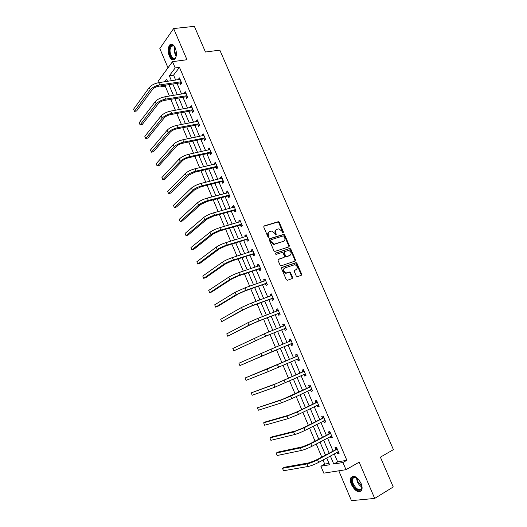 <?xml version="1.0" encoding="UTF-8"?>
<svg xmlns="http://www.w3.org/2000/svg" width="527" height="527" viewBox="0 0 527 527"><rect width="100%" height="100%" fill="white"/><g stroke="black" fill="none" stroke-linecap="round" stroke-linejoin="round"><path stroke-width="0.79" d="M283.177 232.802L283.44 231.999L279.297 222.407L278.137 221.735L264.146 225.918L263.75 227.071L267.927 236.814L268.579 237.308L267.986 235.562L268.487 235.213C267.881 233.382 268.296 232.15 269.738 231.511L271.682 231.057L274.659 233.303L275.845 235.049L276.286 234.225L275.746 232.967C275.134 231.155 275.542 229.93 276.965 229.298L278.862 228.85L281.833 231.089L282.367 232.335L283.177 232.802M282.966 232.815L278.783 222.763L277.848 222.065L263.75 226.248M268.579 237.308L269.027 236.471L268.487 235.213M275.812 235.049L275.232 233.323L275.746 232.967M361.067 483.404C357.313 476.764 353.927 474.84 350.916 477.64C350.086 479.399 350.251 481.724 351.423 484.616C355.139 491.263 358.525 493.18 361.594 490.367C362.411 488.615 362.24 486.289 361.067 483.404M175.254 47.924C173.541 44.406 171.723 43.392 169.813 44.874C167.83 47.628 167.665 51.389 169.325 56.152C171.038 59.689 172.863 60.704 174.806 59.189C176.762 56.455 176.914 52.693 175.254 47.924M296.266 276.036L297.426 276.688L301.266 275.311L301.628 274.126L296.958 263.316L296.095 262.624L281.945 267.42L281.563 268.618L286.273 279.6L287.452 280.252L292.175 278.566L292.544 277.36L290.535 272.69L289.679 271.998L286.181 272.946C283.394 271.517 282.966 269.831 284.896 267.894L294.804 264.659C297.577 266.049 298.018 267.716 296.134 269.659L294.633 270.193L294.264 271.379L296.266 276.036M334.25 453.846L337.662 461.883L346.858 460.302L342.939 462.502L345.995 469.695L323.795 473.134L320.884 466.23L329.599 464.755L326.733 457.963M159.292 82.574L158.508 80.723L172.527 61.666L186.973 59.722L173.633 28.55L194.364 26.35L205.444 52.015L219.845 50.144L393.419 449.636L380.382 457.166L393.247 486.968L374.684 498.423L359.177 462.186L345.995 469.695M172.527 61.666L175.188 67.937L169.325 75.75L171.44 80.743M346.858 460.302L179.47 67.331L175.188 67.937M288.994 246.873L289.363 245.714L284.738 235.009L283.822 234.311L269.633 238.705L269.238 239.871L273.902 250.747L274.804 251.445L288.994 246.873M290.832 249.126L295.482 259.883L295.113 261.056L281.253 265.799L280.074 265.134L278.065 260.457L278.454 259.264L284.125 257.367L284.501 256.188L283.177 253.112L282.288 252.42L275.898 254.422L275.542 253.105L289.942 248.434L290.832 249.126L290.311 249.462L294.949 260.206L295.482 259.883M338.802 470.809L351.45 500.65L374.684 498.423M173.633 28.55L159.819 48.543L167.994 67.831M179.47 67.331L173.561 75.13L175.669 80.111M177.065 83.391L181.591 94.07M182.968 97.311L187.546 108.101M188.91 111.302L193.534 122.205M194.871 125.36L199.542 136.374M200.866 139.49L205.589 150.617M206.894 153.693L211.663 164.931M212.948 167.961L217.77 179.318M219.034 182.309L223.903 193.784M225.148 196.723L230.068 208.317M231.3 211.208L236.267 222.921M237.479 225.773L242.499 237.605M243.685 240.411L248.757 252.361M249.93 255.121L255.055 267.196M256.201 269.903L261.379 282.103M262.505 284.764L267.736 297.09M268.849 299.705L274.132 312.155M275.219 314.718L280.555 327.293M281.622 329.81L287.011 342.517M288.058 344.981L293.486 357.78M294.547 360.27L299.988 373.096M301.075 375.665L306.516 388.491M307.643 391.139L313.084 403.965M314.244 406.692L319.685 419.518M320.877 422.325L326.318 435.157M327.544 438.042L332.992 450.881M180.115 83.042L180.728 84.485L181.729 83.22L179.457 77.884L178.469 79.162L178.673 79.656M186.018 96.928L186.63 98.378L187.645 97.146L185.366 91.777L184.358 93.029L184.595 93.582M191.94 110.881L192.559 112.337L193.6 111.138L191.308 105.749L190.273 106.961L190.537 107.574M197.902 124.899L198.521 126.368L199.575 125.202L197.276 119.787L196.228 120.96L196.512 121.638M203.89 138.996L204.509 140.465L205.589 139.339L203.27 133.891L202.203 135.031L202.52 135.768M209.904 153.153L210.53 154.635L211.623 153.541L209.298 148.074L208.211 149.174L208.554 149.978M215.951 167.388L216.584 168.871L217.697 167.817L215.359 162.323L214.252 163.39L214.621 164.253M222.032 181.69L222.664 183.185L223.797 182.171L221.445 176.644L220.319 177.671L220.714 178.6M228.138 196.07L228.777 197.566L229.93 196.591L227.565 191.031L226.419 192.026L226.841 193.02M234.278 210.517L234.917 212.025L236.089 211.083L233.718 205.497L232.552 206.459L233 207.513M240.444 225.042L241.089 226.557L242.282 225.648L239.897 220.036L238.711 220.958L239.186 222.078M246.649 239.633L247.295 241.155L248.507 240.292L246.109 234.653L244.903 235.529L245.411 236.722M252.881 254.304L253.533 255.832L254.765 255.009L252.354 249.337L251.129 250.18L251.662 251.438M259.146 269.047L259.798 270.588L261.049 269.798L258.632 264.099L257.387 264.903L257.947 266.227M265.443 283.869L266.095 285.417L267.373 284.666L264.936 278.941L263.671 279.705L264.264 281.095M271.767 298.763L272.433 300.318L273.724 299.606L271.28 293.855L269.989 294.573L270.614 296.036M278.131 313.736L278.796 315.298L280.114 314.626L277.65 308.842L276.346 309.527L276.991 311.055M284.527 328.782L285.193 330.357L286.53 329.724L284.06 323.907L282.729 324.553L283.394 326.121M290.95 343.914L291.622 345.488L292.986 344.902L290.496 339.059L289.145 339.658L289.817 341.232M297.412 359.118L298.084 360.699L299.468 360.158L296.971 354.282L295.594 354.842L296.273 356.423M303.908 374.401L304.586 375.995L305.989 375.494L303.48 369.585L302.083 370.106L302.755 371.693M310.456 389.809L311.114 391.363L312.544 390.902L310.014 384.967L308.598 385.441L309.277 387.042M317.043 405.316L317.682 406.818L319.131 406.403L316.589 400.428L315.153 400.863L315.831 402.476M323.664 420.908L324.276 422.351L325.752 421.975L323.203 415.974L321.733 416.363L322.425 417.983M330.324 436.58L330.91 437.963L332.405 437.634L329.843 431.6L328.354 431.949L329.046 433.576M337.017 452.331L337.583 453.661L339.098 453.372L336.522 447.311L335.014 447.614L335.706 449.248M166.005 85.091L165.221 86.125L169.417 96.059M170.801 99.34L175.399 110.248M176.769 113.483L181.42 124.504M182.764 127.699L187.46 138.832M188.791 141.987L193.541 153.232M194.852 156.341L199.647 167.711M200.945 170.774L205.787 182.256M207.065 185.273L211.959 196.881M213.218 199.852L218.165 211.577M219.397 214.509L224.397 226.353M225.615 229.232L230.661 241.201M231.86 244.041L236.959 256.129M238.138 258.915L243.296 271.135M244.449 273.875L249.66 286.214M250.793 288.908L256.056 301.372M257.169 304.02L262.486 316.615M263.579 319.21L268.954 331.931M270.028 334.48L275.45 347.333M276.504 349.829L281.965 362.78M283.032 365.303L288.506 378.274M289.606 380.876L295.08 393.853M296.214 396.535L301.694 409.519M302.854 412.279L308.335 425.263M309.533 428.102L315.014 441.092M316.246 444.011L321.733 457.001M322.998 460.005L324.731 464.109L329.019 463.371M170.781 89.076L172.988 94.3M176.525 102.673L178.745 107.923M182.302 116.335L184.536 121.612M188.106 130.07L190.346 135.367M193.943 143.864L196.196 149.187M199.805 157.731L202.065 163.08M205.695 171.657L207.967 177.039M211.61 185.662L213.896 191.064M217.559 199.726L219.851 205.161M223.534 213.87L225.839 219.324M229.515 228.092L231.86 233.56M235.694 242.861L237.908 247.861M241.959 257.683L243.988 262.242M248.257 272.584L250.094 276.688M254.594 287.564L256.234 291.207M260.957 302.617L262.4 305.805M266.214 314.823L266.26 315.166M267.354 317.755L268.605 320.469M272.354 329.573L272.709 330.429M273.783 332.965L274.837 335.212M278.599 344.355L279.198 345.771M280.245 348.255L281.102 350.027M284.969 359.177L285.7 361.16M286.767 363.67L287.307 364.947M291.286 374.117L292.228 376.594M293.322 379.19L293.723 379.881M297.63 389.13L298.789 392.114M304.007 404.216L305.383 407.72M310.423 419.38L312.017 423.398M316.865 434.623L318.683 439.169M323.341 449.946L325.383 455.018M324.731 464.109L320.884 466.23M165.221 86.125L161.058 86.771L160.695 85.908M330.357 455.98L333.769 464.05L342.939 462.502M172.836 84.043L177.375 94.761M178.752 98.015L183.337 108.845M184.7 112.06L189.338 123.002M190.675 126.17L195.359 137.224M196.683 140.353L201.413 151.526M202.724 154.609L207.5 165.893M208.791 168.936L213.619 180.339M214.884 183.337L219.766 194.852M221.017 197.809L225.945 209.443M227.177 212.355L232.157 224.113M233.369 226.972L238.402 238.85M239.587 241.662L244.673 253.665M245.845 256.432L250.977 268.559M252.13 271.28L257.321 283.526M258.454 286.201L263.691 298.572M264.804 301.2L270.094 313.697M271.188 316.272L276.537 328.901M277.604 331.424L283.006 344.184M284.053 346.661L289.501 359.513M290.561 362.016L296.009 374.888M297.103 377.47L302.557 390.349M303.684 393.01L309.138 405.889M310.298 408.623L315.759 421.508M316.951 424.327L322.405 437.212M323.631 440.111L329.092 453.003M167.507 81.336L166.651 79.313L164.832 81.744M161.835 85.736L161.058 86.771M325.469 454.972L319.994 442.034M318.769 439.123L313.295 426.185M312.103 423.359L306.635 410.428M305.469 407.674L300.001 394.743M298.875 392.075L293.414 379.15M292.314 376.555L286.853 363.637M285.792 361.12L280.338 348.222M279.284 345.732L273.869 332.932M272.802 330.396L267.439 317.722M266.346 315.133L261.043 302.59M259.93 299.955L254.679 287.531M253.546 284.85L248.349 272.558M247.196 269.824L242.051 257.657M240.872 254.877L235.78 242.835M234.587 240.009L229.469 228.132M228.336 225.213L223.343 213.415M222.111 210.497L217.17 198.817M215.918 195.853L211.031 184.292M209.759 181.281L204.924 169.839M203.633 166.789L198.844 155.465M197.533 152.369L192.796 141.157M191.472 138.015L186.782 126.921M185.432 123.74L180.794 112.758M179.43 109.537L174.832 98.668M173.455 95.4L168.91 84.649M173.561 75.13L169.325 75.75M337.662 461.883L333.769 464.05M178.469 79.162L179.911 78.945M184.358 93.029L185.8 92.792M190.273 106.961L191.716 106.704M196.228 120.96L197.658 120.69M202.203 135.031L203.633 134.741M208.211 149.174L209.641 148.864M214.252 163.39L215.675 163.06M220.319 177.671L221.735 177.329M226.419 192.026L227.835 191.663M232.552 206.459L233.962 206.07M238.711 220.958L240.114 220.556M244.903 235.529L246.307 235.108M251.129 250.18L252.525 249.739M257.387 264.903L258.777 264.442M263.671 279.705L265.055 279.218M269.989 294.573L271.372 294.073M276.346 309.527L277.722 309M282.729 324.553L284.099 324.006M289.145 339.658L290.515 339.092M298.084 360.699L299.448 360.106M304.586 375.995L305.937 375.376M311.114 391.363L312.465 390.724M317.682 406.818L319.026 406.152M324.276 422.351L325.62 421.666M330.91 437.963L332.247 437.258M337.583 453.661L338.914 452.93M276.155 229.772C274.962 230.51 274.659 231.689 275.232 233.323M268.908 231.992C267.716 232.743 267.406 233.929 267.986 235.562M288.816 246.932L288.836 246.05L284.224 235.358L283.309 234.66L269.251 239.014M284.099 236.346L283.289 235.879L271.049 239.719L270.773 240.536L271.346 241.873L274.264 244.12L283.467 241.346C284.883 240.694 285.278 239.469 284.666 237.657L284.099 236.346M270.825 239.871L270.265 240.885L270.773 240.536M283.704 241.254L273.75 244.456L270.838 242.216L270.265 240.885M294.909 261.128L294.949 260.206M278.104 259.534L283.862 257.532M275.259 253.362L289.679 248.467M289.949 255.417C291.853 253.467 291.391 251.807 288.565 250.444L284.639 251.583L284.257 252.756L285.581 255.832L286.464 256.524L290.034 255.384M284.369 251.754L283.737 253.085L284.257 252.756M289.428 255.747L285.944 256.847L285.061 256.155L283.737 253.085M290.311 249.462L289.158 248.803M295.601 269.976L294.316 270.423M284.317 268.23C282.452 270.193 282.9 271.866 285.654 273.256L287.031 272.854M291.945 278.645L292.017 277.67L290.008 272.999L289.152 272.307L286.497 273.164M301.029 275.397L301.088 274.429L296.424 263.632L295.561 262.947L281.616 267.67M180.069 79.327L158.746 82.66L159.701 84.926L181.11 81.771M181.598 83.385L179.806 82.97L158.746 86.211C155.959 86.777 153.871 87.857 152.461 89.445L136.605 110.986L134.477 111.349L150.261 89.788C152.369 87.396 155.511 85.776 159.701 84.926M133.581 109.181L134.477 111.349L133.581 109.181L149.312 87.522C151.414 85.124 154.556 83.503 158.746 82.66M179.806 82.97L180.801 81.698M176.235 55.921C174.7 62.838 168.172 55.79 169.516 48.747C170.162 45.691 171.433 44.617 173.337 45.506L175.004 47.364M174.457 46.547L173.719 45.941L171.374 46.178L170.181 48.932C169.213 53.925 173.021 60.341 175.372 57.641L175.946 56.83M171.657 44.176L170.491 44.841L169.015 48.267C168.739 54.755 170.379 58.596 173.93 59.788M361.634 484.972L361.799 485.749C363.156 492.705 355.422 491.25 352.662 484.181C351.114 479.794 351.667 477.363 354.335 476.895L358.037 478.773M356.641 477.673L354.895 477.179L352.938 478.338C352.273 479.748 352.405 481.606 353.34 483.924C356.318 489.24 359.039 490.775 361.496 488.522L361.904 486.757M361.226 483.793L358.861 479.708M352.444 476.322L351.555 477.33C350.725 479.076 350.89 481.388 352.049 484.26C354.783 489.603 357.767 491.895 361.021 491.144M185.985 93.233L164.714 96.83L165.676 99.109L187.032 95.69M187.546 97.264L185.702 96.856L164.694 100.361C161.921 100.953 159.819 102.027 158.39 103.575L142.218 124.51L140.096 124.899L156.19 103.944C158.331 101.619 161.493 100.005 165.676 99.109M139.194 122.725L140.096 124.899L139.194 122.725L155.241 101.671C157.375 99.333 160.531 97.719 164.714 96.83M185.702 96.856L186.716 95.624M191.927 107.205L170.708 111.078L171.677 113.364L192.974 109.682M193.528 111.217L191.63 110.815L170.682 114.576C167.909 115.202 165.794 116.269 164.345 117.778L147.856 138.094L145.742 138.509L162.151 118.173C164.332 115.907 167.5 114.306 171.677 113.364M144.833 136.328L145.742 138.509L144.833 136.328L161.196 115.887C163.363 113.615 166.539 112.007 170.708 111.078M191.63 110.815L192.665 109.609M197.895 121.25L176.743 125.393L177.711 127.692L198.956 123.733M199.549 125.235L197.585 124.84L176.697 128.871C173.93 129.523 171.809 130.584 170.333 132.046L153.528 151.75L151.414 152.191L168.146 132.475C170.353 130.268 173.541 128.674 177.711 127.692M150.498 149.991L151.414 152.191L150.498 149.991L167.184 130.176C169.384 127.962 172.573 126.368 176.743 125.393M197.585 124.84L198.639 123.674M203.896 135.367L182.797 139.78L183.771 142.092L204.957 137.863M205.583 139.326L203.574 138.93L182.737 143.232C179.977 143.917 177.849 144.971 176.354 146.394L159.22 165.471L157.112 165.933L174.173 146.849C176.413 144.708 179.615 143.12 183.771 142.092M156.196 163.726L157.112 165.933L156.196 163.726L173.205 144.543C175.438 142.389 178.64 140.801 182.797 139.78M203.574 138.93L204.647 137.804M209.93 149.549L188.89 154.246L189.872 156.565L210.998 152.059M211.597 153.469L209.594 153.1L188.818 157.672C186.057 158.383 183.916 159.431 182.401 160.814L164.944 179.252L162.836 179.747L180.227 161.295C182.5 159.22 185.715 157.639 189.872 156.565M161.921 177.527L162.836 179.747L161.921 177.527L179.252 158.976C181.525 156.888 184.74 155.307 188.89 154.246M209.594 153.1L210.688 152M215.991 163.805L195.01 168.778L195.998 171.117L217.065 166.328M217.638 167.685L215.642 167.336L194.924 172.177L188.482 175.307L170.695 193.106L168.594 193.626L186.308 175.82C188.62 173.805 191.848 172.237 195.998 171.117M167.672 191.4L168.594 193.626L167.672 191.4L185.333 173.488C187.638 171.459 190.866 169.892 195.01 168.778M215.642 167.336L216.755 166.275M222.084 178.133L201.162 183.389L202.151 185.741L223.158 180.669M223.712 181.973L221.722 181.644L201.057 186.762L194.588 189.872L176.473 207.025L174.378 207.572L192.427 190.412C194.773 188.462 198.014 186.901 202.151 185.741M173.449 205.332L174.378 207.572L173.449 205.332L191.446 188.067C193.784 186.11 197.026 184.549 201.162 183.389M221.722 181.644L222.849 180.616M227.967 192.73L207.348 198.08L208.343 200.438L229.285 195.082M229.818 196.334L227.829 196.018L207.23 201.426L200.734 204.516L182.276 221.017L180.188 221.59L198.574 205.082C200.958 203.198 204.212 201.65 208.343 200.438M179.252 219.337L180.188 221.59L179.252 219.337L197.585 202.724C199.964 200.833 203.218 199.278 207.348 198.08M227.829 196.018L228.975 195.036M234.357 207.006L213.567 212.836L214.561 215.214L235.444 209.568M233.988 207.243L234.324 206.933M235.958 210.767L233.968 210.471L213.428 216.162L206.907 219.232L188.113 235.075L186.031 235.674L204.753 219.831C207.17 218.007 210.444 216.472 214.561 215.214M185.089 233.408L186.031 235.674L185.089 233.408L203.758 217.46C206.176 215.629 209.443 214.087 213.567 212.836M233.968 210.471L235.134 209.522M240.543 221.557L219.812 227.677L220.82 230.062L241.636 224.133M240.042 221.834L240.483 221.419M242.124 225.273L240.141 224.996L219.66 230.971L213.112 234.021L193.976 249.199L191.894 249.824L210.965 234.647C213.422 232.894 216.702 231.366 220.82 230.062M190.952 247.552L191.894 249.824L190.952 247.552L209.97 232.269C212.414 230.503 215.695 228.975 219.812 227.677M240.141 224.996L241.326 224.087M246.755 236.175L226.096 242.591L227.104 244.989L247.861 238.764M246.129 236.504L246.676 235.984M248.322 239.851L246.34 239.594L225.925 245.859L219.344 248.889L199.865 263.395L197.796 264.047L217.21 249.548C219.7 247.861 222.993 246.34 227.104 244.989M196.848 261.761L197.796 264.047L196.848 261.761L216.202 247.156C218.692 245.457 221.986 243.935 226.096 242.591M246.34 239.594L247.552 238.724M253.006 250.872L232.407 257.584L233.421 259.995L254.113 253.474M252.249 251.247L252.894 250.615M254.548 254.508L252.571 254.264L232.223 260.819L225.615 263.836L205.787 277.657L203.718 278.335L223.481 264.521C226.011 262.901 229.324 261.392 233.421 259.995M202.77 276.043L203.718 278.335L202.77 276.043L222.473 262.117C224.996 260.49 228.31 258.974 232.407 257.584M252.571 254.264L253.803 253.434M259.284 265.641L238.751 272.65L239.772 275.074L260.397 268.256M258.401 266.076L259.152 265.325M260.812 269.231L258.836 269.014L238.553 275.865L231.92 278.855L211.735 291.991L209.674 292.702L229.792 279.573C232.354 278.025 235.681 276.523 239.772 275.074M208.718 290.397L209.674 292.702L208.718 290.397L228.777 277.156C231.333 275.595 234.66 274.093 238.751 272.65M258.836 269.014L260.088 268.223M265.595 280.489L245.134 287.801L246.155 290.239L266.715 283.118M264.587 280.977L265.437 280.107M267.103 284.033L265.134 283.836L244.917 290.983L238.25 293.954L217.717 306.398L215.662 307.136L236.129 294.705L246.155 290.239M214.7 304.817L215.662 307.136L214.7 304.817L235.114 292.274L245.134 287.801M265.134 283.836L266.405 283.085M271.939 295.41L251.544 303.032L252.571 305.476L273.065 298.051M270.806 295.963L271.748 294.962M273.427 298.914L271.464 298.737L251.313 306.18L244.62 309.138L221.676 321.641L242.506 309.916L252.571 305.476M220.708 319.309L221.676 321.641L220.708 319.309L241.485 307.472L251.544 303.032M271.464 298.737L272.755 298.025M278.315 310.41L257.993 318.334L259.027 320.798L279.448 313.064M277.057 311.029L278.098 309.896M279.791 313.868L277.828 313.71L257.743 321.463L251.017 324.395L227.723 336.219L248.915 325.205L259.027 320.798M226.748 333.874L227.723 336.219L226.748 333.874L247.881 322.748L257.993 318.334M277.828 313.71L279.139 313.038M284.725 325.482L264.468 333.723L265.509 336.2L285.865 328.15M283.342 326.18L284.481 324.909M286.181 328.901L284.224 328.762L264.205 336.819L233.797 350.87L265.509 336.2M232.822 348.518L233.797 350.87L232.822 348.518L264.468 333.723M284.224 328.762L285.555 328.13M291.167 340.64L270.983 349.197L272.031 351.68L292.307 343.321M289.659 341.41L290.897 339.994M292.604 344.006L290.647 343.894L239.904 365.593L272.031 351.68M238.922 363.228L239.904 365.593L238.922 363.228L270.983 349.197M290.647 343.894L292.004 343.301M297.643 355.87L269.376 368.162L245.055 378.011L297.445 356.1M246.037 380.389L245.055 378.011L246.037 380.389L268.335 371.561L298.789 358.564M296.069 356.66L297.347 355.165M299.059 359.197L297.221 359.104M304.158 371.179L275.904 383.728L251.214 392.872L273.829 384.664L303.96 371.416M252.202 395.263L251.214 392.872L252.202 395.263L274.883 387.174L305.311 373.893M302.564 371.93L303.829 370.409M305.548 374.46L303.868 374.401M310.699 386.574L282.472 399.38L257.407 407.806L280.404 400.349L290.733 396.093L310.502 386.811M258.401 410.21L257.407 407.806L258.401 410.21L281.458 402.872L291.8 398.623L311.859 389.295M309.085 387.286L310.344 385.731M312.076 389.802L310.548 389.763M317.274 402.042L295.976 412.305L289.073 415.111L265.634 421.85L263.632 422.819L287.011 416.113L297.386 411.897L317.083 402.292M264.633 425.23L263.632 422.819L264.633 425.23L288.071 418.649L298.46 414.433L318.44 404.782M315.64 402.72L316.892 401.133M318.631 405.23L317.261 405.21M323.888 417.595L302.643 428.141L295.706 430.928L271.886 436.909L269.89 437.904L293.651 431.969L304.079 427.779L323.697 417.852M270.891 440.328L269.89 437.904L270.891 440.328L294.718 434.518C297.676 433.695 301.154 432.298 305.153 430.335L325.06 420.348M322.234 418.234L323.473 416.62M325.225 420.737L324.013 420.73M330.534 433.234L309.342 444.07L302.379 446.83L278.164 452.041L276.174 453.068L300.331 447.904C303.321 447.146 306.813 445.763 310.805 443.747L330.343 433.49M277.182 455.506L276.174 453.068L277.182 455.506L301.404 450.466C304.402 449.722 307.893 448.339 311.885 446.316L331.714 436M328.855 433.826L330.093 432.18M331.852 436.323L330.791 436.33M337.221 448.951L316.081 460.078L309.085 462.818L284.481 467.245L282.492 468.305L307.043 463.925C310.074 463.246 313.585 461.869 317.564 459.807L337.03 449.208M283.513 470.756L282.492 468.305L283.513 470.756L308.124 466.5C311.161 465.835 314.672 464.465 318.651 462.39L338.4 451.731M335.515 449.505L336.74 447.831M338.512 451.988L337.609 452.008M282.927 232.348L283.44 231.999M268.526 236.821L269.027 236.471M275.773 234.574L276.286 234.225M263.796 226.169L264.146 225.918M277.63 222.091L278.137 221.735M278.783 222.763L279.297 222.407M283.065 234.693L283.585 234.344M284.224 235.358L284.738 235.009M288.836 246.05L289.363 245.714M270.838 242.216L271.346 241.873M274.6 244.357L275.107 244.014M282.953 241.689L283.467 241.346M283.605 257.696L284.125 257.367M285.061 256.155L285.581 255.832M286.227 256.814L286.747 256.491M288.836 272.347L289.369 272.031M290.008 272.999L290.535 272.69M292.017 277.67L292.544 277.36M295.272 262.98L295.805 262.657M296.424 263.632L296.958 263.316M301.088 274.429L301.628 274.126M149.312 87.522L150.261 89.788M176.15 56.237C174.681 53.998 174.127 51.382 174.483 48.405L174.826 47.074M175.155 47.694L174.99 48.451C174.661 51.04 175.089 53.411 176.295 55.566M361.891 486.988C359.948 485.986 358.393 484.201 357.234 481.632L356.43 477.574M356.931 477.87L357.721 481.401L361.878 486.395M155.241 101.671L156.19 103.944M161.196 115.887L162.151 118.173M167.184 130.176L168.146 132.475M173.205 144.543L174.173 146.849M179.252 158.976L180.227 161.295M185.333 173.488L186.308 175.82M191.446 188.067L192.427 190.412M197.585 202.724L198.574 205.082M203.758 217.46L204.753 219.831M209.97 232.269L210.965 234.647M216.202 247.156L217.21 249.548M222.473 262.117L223.481 264.521M228.777 277.156L229.792 279.573M235.114 292.274L236.129 294.705M241.485 307.472L242.506 309.916M247.881 322.748L248.915 325.205M254.317 338.11L255.351 340.574M260.786 353.545L261.827 356.028M277.531 364.743L278.585 367.247M267.294 369.065L268.335 371.561M284.119 380.382L285.173 382.892M273.829 384.664L274.883 387.174M290.733 396.093L291.8 398.623M280.404 400.349L281.458 402.872M297.386 411.897L298.46 414.433M287.011 416.113L288.071 418.649M304.079 427.779L305.153 430.335M293.651 431.969L294.718 434.518M310.805 443.747L311.885 446.316M300.331 447.904L301.404 450.466M317.564 459.807L318.651 462.39M307.043 463.925L308.124 466.5M277.848 222.065L278.355 221.702M283.309 234.66L283.822 234.311M273.75 244.456L274.264 244.12M285.944 256.847L286.464 256.524M289.422 248.77L289.942 248.434M285.654 273.256L286.181 272.946M289.152 272.307L289.679 271.998M295.561 262.947L296.095 262.624M173.66 45.902L171.374 46.178M173.719 45.941L173.337 45.506M354.895 477.179L354.335 476.895M355.198 477.021L352.938 478.338"/></g></svg>

